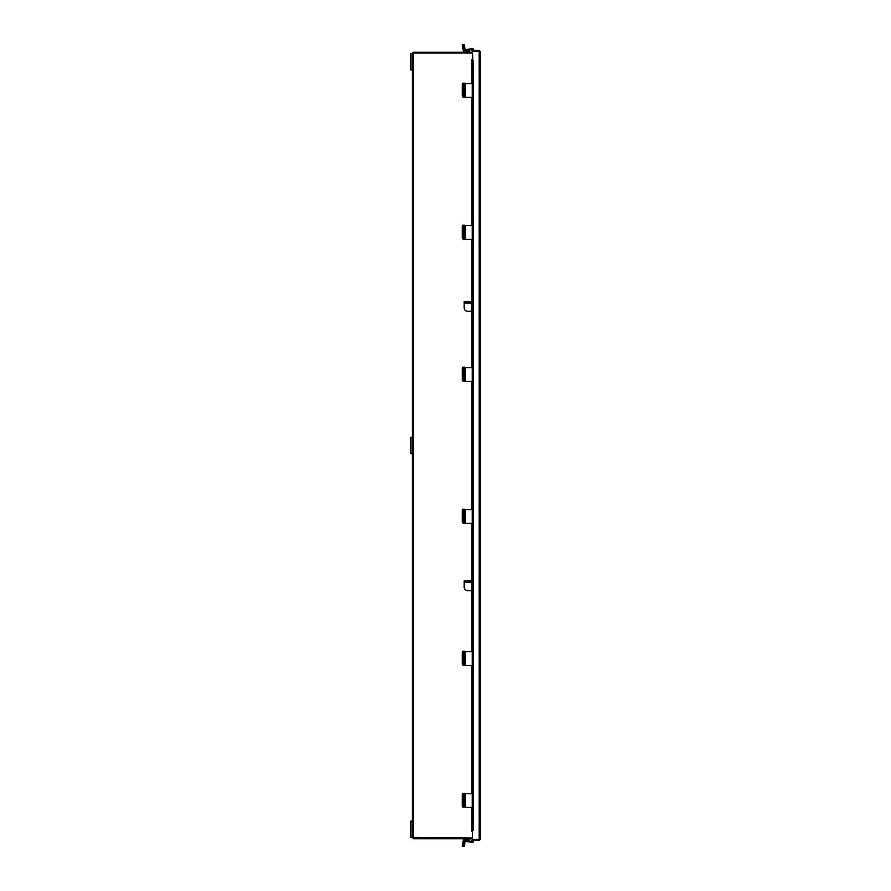 <?xml version="1.0" encoding="UTF-8"?>
<svg xmlns="http://www.w3.org/2000/svg" width="891" height="891" viewBox="0 0 891 891"><rect width="100%" height="100%" fill="white"/><g stroke="black" fill="none" stroke-linecap="round" stroke-linejoin="round"><path stroke-width="1.34" d="M472.609 53.048L412.355 53.048L412.355 821.012L410.885 821.012L410.885 837.395L412.355 837.395L412.355 821.012L410.885 821.012M410.885 837.395L472.609 837.952M472.776 59.563L472.609 51.366L480.115 51.433L480.115 839.467L472.609 839.522L472.609 831.336M480.115 839.467L479.158 840.425L472.609 840.425L472.609 839.6A0.913 0.913 0 0 0 471.985 840.981L472.776 840.425M479.158 840.425L479.158 839.6L472.609 839.6M480.115 51.433L479.158 50.475L472.609 50.475L472.609 51.288L479.302 51.433M479.158 50.475L479.158 51.288M472.72 50.286L472.018 49.874L472.564 48.927L473.266 49.339L472.776 50.475M471.985 49.918A0.913 0.913 0 0 0 472.609 51.277M472.564 830.245L473.266 830.245L471.862 831.336L472.564 830.245L472.564 807.446M471.862 83.554L471.862 59.563L473.266 60.655L472.018 59.563L471.985 83.554M472.564 793.625L472.564 665.432M472.564 651.611L472.564 523.418M472.564 509.596L472.564 381.404M472.564 367.582L472.564 239.389M472.564 225.568L472.564 97.375M472.564 83.554L472.564 60.655M473.266 830.245L473.333 807.446L472.286 807.446L472.286 793.625L465.069 793.625L465.069 807.446L472.286 807.446M472.286 793.625L473.333 793.625L473.333 665.432L472.286 665.432L472.286 651.611L465.069 651.611L465.069 665.432L472.286 665.432M472.286 651.611L473.333 651.611L473.333 523.418L472.286 523.418L472.286 509.596L465.069 509.596L465.069 523.418L472.286 523.418M472.286 509.596L473.333 509.596L473.333 381.404L472.286 381.404L472.286 367.582L465.069 367.582L465.069 381.404L472.286 381.404M472.286 367.582L473.333 367.582L473.333 239.389L472.286 239.389L472.286 225.568L465.069 225.568L465.069 239.389L472.286 239.389M472.286 225.568L473.333 225.568L473.333 97.375L472.286 97.375L472.286 83.554L465.069 83.554L465.069 97.375L472.286 97.375M472.286 83.554L473.333 83.554L473.266 60.655M472.72 840.614L473.266 841.561L472.564 841.973L472.018 841.026M469.702 838.765L469.702 839.901L464.467 839.99L463.465 846.327L462.34 846.149L463.342 839.812A1.236 1.236 0 0 1 464.556 838.765M462.34 846.149L463.465 846.327L464.267 841.227A0.902 0.902 0 0 1 465.302 840.48L472.341 841.594M473.11 840.425L473.31 841.304A0.902 0.902 0 0 1 472.286 842.396L465.18 841.271L464.256 846.45L463.465 846.327L464.256 846.45M472.275 49.417L465.302 50.52A0.902 0.902 0 0 1 464.267 49.773L464.556 51.099L469.702 51.099L469.702 52.235M464.267 49.773L463.676 46.02L462.552 46.198L463.342 51.188A1.236 1.236 0 0 0 464.556 52.235M462.552 46.198L462.34 44.851L463.465 44.673L462.34 44.851M464.467 45.898L463.676 46.02L463.465 44.673L464.256 44.55L465.18 49.729L472.286 48.604A0.902 0.902 0 0 1 473.31 49.696L473.132 50.475M464.256 44.55L463.465 44.673M472.609 838.765L413.168 838.765L413.168 837.952M413.168 53.048L413.168 52.235L472.609 52.235M465.069 97.375L463.676 97.375L463.465 96.016L463.465 84.923L463.676 83.554L465.069 83.554M464.89 91.216L464.656 96.607L464.434 91.216M469.702 83.554L464.467 83.219L464.256 84.923L463.465 84.923M463.465 96.016L464.256 96.016L464.256 84.923M464.256 96.016L464.467 97.375M463.509 96.874L462.552 96.874L462.34 95.515L462.34 84.589L462.552 83.219L464.467 83.219M463.676 83.219L463.465 84.589L462.34 84.589M462.34 95.515L463.465 95.515L463.465 84.589M464.166 587.258L464.166 582.436L471.049 582.436L471.049 581.556L471.818 581.556L471.862 590.7L467.608 590.7A3.441 3.441 0 0 1 464.166 587.258M464.166 581.556L464.166 580.91L471.049 580.91L471.049 581.556L464.166 581.556L464.166 582.436M410.885 53.605L412.355 53.605L410.885 53.605L410.885 69.988L412.355 69.988L410.885 69.988M412.355 437.303L410.885 437.303L410.885 453.697L412.355 453.697M469.702 225.568L465.069 225.568M463.509 238.888L462.552 238.888L462.34 237.529L462.34 226.604L462.552 225.234L464.467 225.234M463.676 225.234L463.465 226.604L462.34 226.604M462.34 237.529L463.465 237.529L463.465 226.604M469.702 367.582L465.069 367.582M463.509 380.903L462.552 380.903L462.34 379.533L462.34 368.618L462.552 367.248L464.467 367.248M463.676 367.248L463.465 368.618L462.34 368.618M462.34 379.533L463.465 379.533L463.465 368.618M469.702 509.596L465.069 509.596M463.509 522.917L462.552 522.917L462.34 521.547L462.34 510.632L462.552 509.262L464.467 509.262M463.676 509.262L463.465 510.632L462.34 510.632M462.34 521.547L463.465 521.547L463.465 510.632M469.702 651.611L465.069 651.611M463.509 664.931L462.552 664.931L462.34 663.561L462.34 652.635L462.552 651.276L464.467 651.276M463.676 651.276L463.465 652.635L462.34 652.635M462.34 663.561L463.465 663.561L463.465 652.635M469.702 793.625L465.069 793.625M463.509 806.945L462.552 806.945L462.34 805.575L462.34 794.649L462.552 793.291L464.467 793.291M463.676 793.291L463.465 794.649L462.34 794.649M462.34 805.575L463.465 805.575L463.465 794.649M463.676 225.568L464.467 225.568L464.256 226.938L463.465 226.938L463.676 225.568M465.069 239.389L463.676 239.389L463.465 238.02L463.465 226.938M464.89 233.23L464.656 238.61L464.434 233.23M463.465 238.02L464.256 238.02L464.256 226.938M464.256 238.02L464.467 239.389M463.676 367.582L464.467 367.582L464.256 368.952L463.465 368.952L463.676 367.582M465.069 381.404L463.676 381.404L463.465 380.034L463.465 368.952M464.89 375.245L464.656 380.624L464.434 375.245M463.465 380.034L464.256 380.034L464.256 368.952M464.256 380.034L464.467 381.404M463.676 509.596L464.467 509.596L464.256 510.966L463.465 510.966L463.676 509.596M465.069 523.418L463.676 523.418L463.465 522.048L463.465 510.966M464.89 517.259L464.656 522.638L464.434 517.259M463.465 522.048L464.256 522.048L464.256 510.966M464.256 522.048L464.467 523.418M463.676 651.611L464.467 651.611L464.256 652.98L463.465 652.98L463.676 651.611M465.069 665.432L463.676 665.432L463.465 664.062L463.465 652.98M464.89 659.273L464.656 664.653L464.434 659.273M463.465 664.062L464.256 664.062L464.256 652.98M464.256 664.062L464.467 665.432M463.676 793.625L464.467 793.625L464.256 794.984L463.465 794.984L463.676 793.625M465.069 807.446L463.676 807.446L463.465 806.077L463.465 794.984M464.89 801.287L464.656 806.667L464.434 801.287M463.465 806.077L464.256 806.077L464.256 794.984M464.256 806.077L464.467 807.446M464.166 307.829L464.166 303.007L471.049 303.007L471.049 302.127L471.818 302.127L471.862 311.271L467.608 311.271A3.441 3.441 0 0 1 464.166 307.829M464.166 302.127L464.166 301.47L471.049 301.47L471.049 302.127L464.166 302.127L464.166 303.007M413.313 837.952L413.313 53.048M479.158 51.366L479.158 839.522M471.985 831.336L471.985 807.446M471.985 793.625L471.985 665.432M471.985 651.611L471.985 523.418M471.985 509.596L471.985 381.404M471.985 367.582L471.985 239.389M471.985 225.568L471.985 97.375M462.552 844.802L464.467 845.102M465.18 97.375L465.18 83.554M473.31 97.375L473.31 83.554M465.18 239.389L465.18 225.568M473.31 239.389L473.31 225.568M465.18 381.404L465.18 367.582M473.31 381.404L473.31 367.582M465.18 523.418L465.18 509.596M473.31 523.418L473.31 509.596M465.18 665.432L465.18 651.611M473.31 665.432L473.31 651.611M465.18 807.446L465.18 793.625M473.31 807.446L473.31 793.625M471.862 97.375L471.862 225.568M471.862 239.389L471.862 367.582M471.862 381.404L471.862 509.596M471.862 523.418L471.862 651.611M471.862 665.432L471.862 793.625M471.862 807.446L471.862 831.336M473.333 83.554L473.333 97.375M473.333 225.568L473.333 239.389M473.333 367.582L473.333 381.404M473.333 509.596L473.333 523.418M473.333 651.611L473.333 665.432M473.333 793.625L473.333 807.446"/></g></svg>
